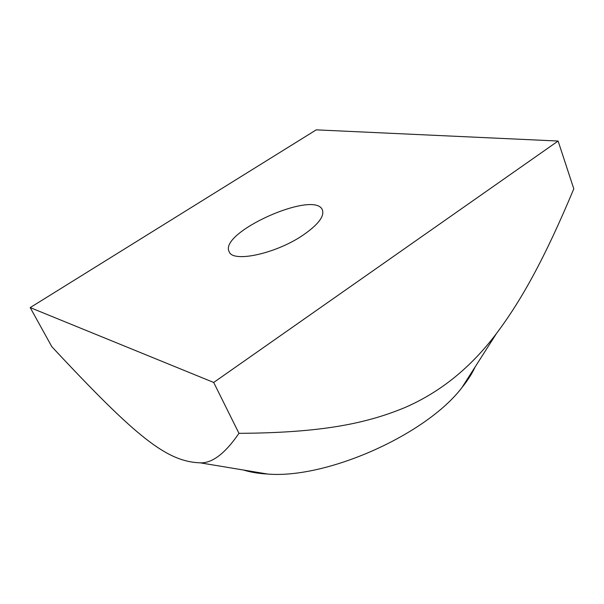 <?xml version="1.0" encoding="UTF-8"?>
<svg xmlns="http://www.w3.org/2000/svg" width="604" height="604" viewBox="0 0 604 604"><rect width="100%" height="100%" fill="white"/><g stroke="black" fill="none" stroke-linecap="round" stroke-linejoin="round"><path stroke-width="0.91" d="M303.08 235.122C275.877 253.786 232.525 263.027 229.158 251.649C218.489 232.389 315.28 189.301 322.453 210.109C324.461 216.458 317.998 224.794 303.08 235.122M475.189 366.832C472.101 373.536 467.685 380.46 461.932 387.594C426.107 434.752 326.741 478.987 267.723 474.057C258.572 473.559 250.471 472.215 243.427 470.018M238.965 433.332C322.687 432.857 367.111 423.238 405.209 407.428C440.61 391.988 471.044 367.323 496.518 333.431C521.154 300.664 544.514 258.927 573.8 188.833L558.104 141.034L316.239 129.86L30.2 307.595L213.695 382.46L238.965 433.332C225.156 453.468 212.253 463.306 200.256 462.845C166.787 461.622 136.851 437.93 51.816 346.673L30.2 307.595M213.695 382.46L558.104 141.034M461.932 387.594L496.518 333.431M267.723 474.057L200.256 462.845"/></g></svg>
